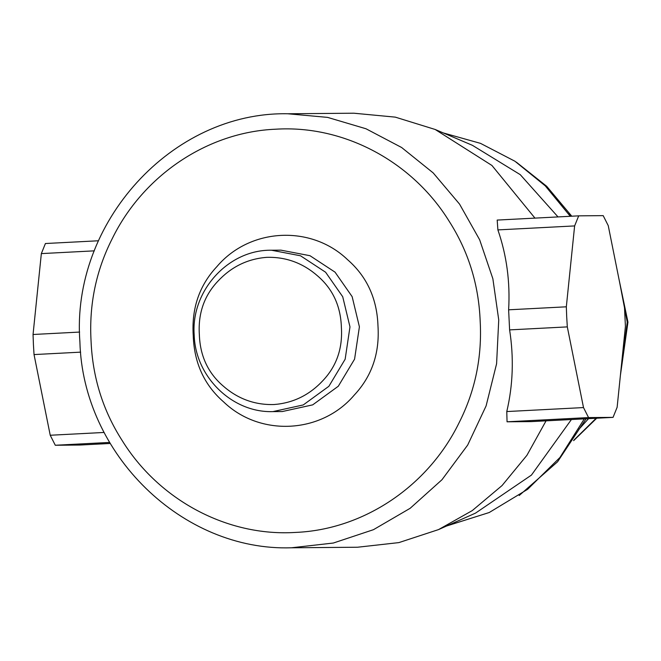 <?xml version="1.0" encoding="UTF-8"?>
<svg xmlns="http://www.w3.org/2000/svg" width="661" height="661" viewBox="0 0 661 661"><rect width="100%" height="100%" fill="white"/><g stroke="black" fill="none" stroke-linecap="round" stroke-linejoin="round"><path stroke-width="0.99" d="M588.563 418.636L578.854 429.361M109.602 442.432L55.284 445.25L50.228 435.252L104.141 432.451M588.563 417.578L507.053 421.801L506.78 411.555L583.506 407.573L588.563 417.578L613.053 417.372L617.126 407.292L625.422 326.402L624.438 306.324L608.244 225.641L603.187 215.635L578.697 215.85L574.624 225.922L566.328 306.811L566.7 316.85L567.312 326.889L583.506 407.573M567.312 326.889L509.606 329.889L508.623 309.811L566.328 306.811M506.78 411.555C513.019 385.041 513.961 357.816 509.606 329.889M80.659 352.148L34.033 354.569L33.422 344.53L33.05 334.491L79.626 332.07M50.228 435.252L34.033 354.569M574.624 225.922L497.89 229.904C506.673 255.303 510.251 281.933 508.623 309.811M94.341 250.85L41.346 253.601L45.419 243.521L98.489 240.769M33.05 334.491L41.346 253.601M497.89 229.904L497.188 220.072L578.697 215.85M507.053 421.801L531.543 421.594L613.053 417.372M110.205 443.465L79.766 445.043L55.284 445.25M584.291 418.859L559.941 457.486L527.676 489.272L489.214 512.523L446.629 525.991M291.41 547.787L333.326 543.036L373.457 529.684L410.151 508.301L441.986 479.721L467.674 445.076L486.108 405.895L496.593 363.748L498.741 319.924L492.866 278.744L479.655 239.786L459.544 204.092L433.195 172.918L401.624 147.502L366.004 128.771L327.583 117.385L287.75 113.766C172.091 111.519 70.892 222.823 79.89 341.613C82.732 454.09 182.254 551.406 291.41 547.787L357.543 547.234L398.889 542.598L438.54 529.593L475.532 513.11L531.444 475.085L571.401 419.528M443.308 132.944L480.506 143.363L514.96 161.251L545.284 185.881L570.278 216.279M558.016 216.915L520.257 174.661L472.425 145.329L435.161 129.473L395.303 117.137L353.883 113.213L287.75 113.766M438.54 529.593L472.243 510.606L502.046 485.562L526.924 455.305L546.06 420.842M534.964 218.113L491.941 165.473L435.161 129.473M377.985 326.022C379.728 353.305 371.812 376.332 354.238 395.113C321.329 433.856 260.12 437.037 223.6 401.888C204.266 385.033 194.144 362.939 193.235 335.606C191.467 308.323 199.382 285.288 216.982 266.515C249.883 227.764 311.1 224.591 347.62 259.732C366.938 276.595 377.059 298.689 377.985 326.022M323.13 380.372C336.656 365.938 342.745 348.231 341.382 327.253C340.688 306.241 332.904 289.262 318.04 276.298C303.168 263.119 286.073 256.807 266.763 257.344C247.545 258.823 231.152 266.879 217.601 281.512C204.092 295.946 198.011 313.653 199.349 334.623C200.06 355.635 207.843 372.622 222.691 385.586C237.563 398.765 254.659 405.077 273.968 404.54C293.195 403.061 309.579 395.005 323.13 380.372M91.053 340.911C92.557 377.233 102.885 410.39 122.054 440.358C158.855 499.964 227.12 536.732 295.467 532.427C363.889 529.635 428.221 485.984 459.023 422.875C475.168 391.064 482.216 357.014 480.159 320.717C478.663 284.387 468.327 251.238 449.166 221.261C412.365 161.656 344.092 124.896 275.744 129.201C207.323 131.993 142.991 175.636 112.188 238.753C96.052 270.556 89.004 304.614 91.053 340.911M519.199 495.51L557.587 461.775L586.076 418.768M571.765 216.205L546.705 186.303L516.381 162.193M574.037 439.995L596.156 418.248M620.679 372.597L627.248 322.114L619.688 282.668M272.886 411.613L282.313 411.539L312.694 404.863L338.3 386.231L354.577 359.146L359.402 326.807L352.148 296.649L335.044 272.158L309.976 255.708L280.95 250.155L271.522 250.238L300.54 255.79L325.609 272.233L342.72 296.731L349.975 326.889L345.149 359.229L328.872 386.305L303.267 404.937L272.886 411.613C232.259 412.96 195.243 376.762 194.185 334.953C190.839 290.799 228.475 249.404 271.522 250.238M618.853 278.521L627.95 322.138L620.382 375.498M596.718 418.215L573.616 440.647M568.716 213.982L571.815 216.205"/></g></svg>
